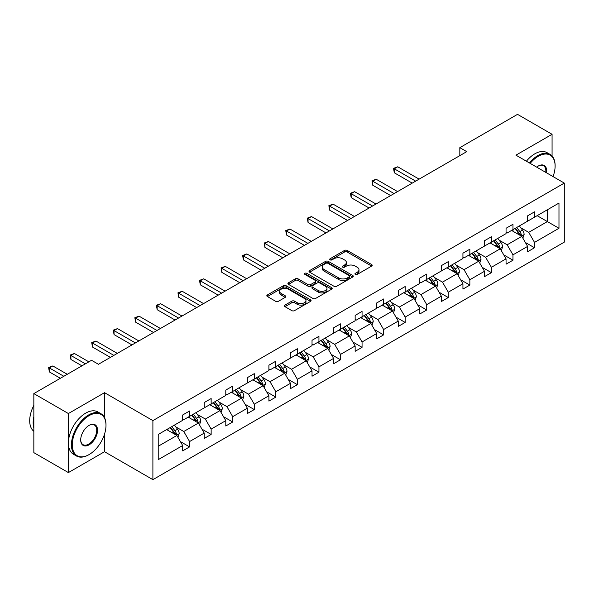 <?xml version="1.0" encoding="UTF-8"?>
<svg xmlns="http://www.w3.org/2000/svg" width="594" height="594" viewBox="0 0 594 594"><rect width="100%" height="100%" fill="white"/><g stroke="black" fill="none" stroke-linecap="round" stroke-linejoin="round"><path stroke-width="0.89" d="M355.323 274.421A1.344 0.772 0 0 0 357.224 274.421L371.636 266.105A1.916 1.106 0 0 0 372.193 265.318A1.916 1.106 0 0 0 371.636 264.538L347.215 250.438A1.916 1.106 0 0 0 344.505 250.438L330.093 258.761A1.344 0.772 0 0 0 329.7 259.311A1.344 0.772 0 0 0 330.093 259.86A1.344 0.772 0 0 0 331.994 259.86L333.858 258.784A6.14 3.542 0 0 1 342.538 258.784L344.572 259.957A6.14 3.542 0 0 1 346.369 262.459A6.14 3.542 0 0 1 344.572 264.969L342.708 266.045A1.344 0.772 0 0 0 342.315 266.595A1.344 0.772 0 0 0 342.708 267.144A1.344 0.772 0 0 0 344.609 267.144L346.473 266.06A6.14 3.542 0 0 1 355.153 266.06L357.187 267.241A6.14 3.542 0 0 1 358.984 269.743A6.14 3.542 0 0 1 357.187 272.252L355.323 273.329A1.344 0.772 0 0 0 354.93 273.879A1.344 0.772 0 0 0 355.323 274.421L355.323 273.329M284.957 305.101A1.916 1.106 0 0 0 284.392 305.888A1.916 1.106 0 0 0 284.957 306.667L291.803 310.625A1.916 1.106 0 0 0 294.52 310.625L310.528 301.381A1.916 1.106 0 0 0 311.085 300.601A1.916 1.106 0 0 0 310.528 299.814L286.108 285.721A1.916 1.106 0 0 0 283.397 285.721L267.389 294.958A1.916 1.106 0 0 0 266.825 295.745A1.916 1.106 0 0 0 267.389 296.525L275.661 301.307A1.916 1.106 0 0 0 278.378 301.307L285.224 297.349A1.916 1.106 0 0 0 285.788 296.569A1.916 1.106 0 0 0 285.224 295.782L281.125 293.414A5.131 2.963 0 0 1 279.618 291.32A5.131 2.963 0 0 1 282.789 288.58A5.131 2.963 0 0 1 288.38 289.226L304.455 298.507A5.131 2.963 0 0 1 305.955 300.601A5.131 2.963 0 0 1 302.792 303.341A5.131 2.963 0 0 1 297.2 302.695L294.52 301.151A1.916 1.106 0 0 0 291.803 301.151L284.957 305.101L284.957 306.667M104.529 392.679L68.392 413.543L33.843 393.599L33.843 452.643L68.392 472.586L104.529 451.722L152.896 479.648L152.896 420.604L104.529 392.679L104.529 417.708M552.071 156.029L552.071 134.296L515.934 155.16L564.3 183.086L152.896 420.604M552.071 134.296L517.523 114.352L459.823 147.661L459.823 155.643M33.843 393.599L91.543 360.291L98.448 364.278L466.736 151.648L459.823 147.661M333.991 286.271A1.916 1.106 0 0 0 336.701 286.271L352.71 277.027A1.916 1.106 0 0 0 353.274 276.247A1.916 1.106 0 0 0 352.71 275.46L328.296 261.367A1.916 1.106 0 0 0 325.579 261.367L309.578 270.604A1.916 1.106 0 0 0 309.014 271.391A1.916 1.106 0 0 0 309.578 272.171L333.991 286.271M305.435 274.71A1.344 0.772 0 0 1 306.794 274.903L331.593 289.219L315.614 298.448A1.916 1.106 0 0 1 312.897 298.448L288.484 284.348L288.484 282.781A1.916 1.106 0 0 0 287.919 283.568A1.916 1.106 0 0 0 288.484 284.348M288.484 282.781L295.329 278.831A1.916 1.106 0 0 1 298.047 278.831L307.944 284.548A1.916 1.106 0 0 0 310.662 284.548L315.206 281.92A1.916 1.106 0 0 0 315.763 281.14A1.916 1.106 0 0 0 315.206 280.353L304.893 274.406A1.344 0.772 0 0 1 304.499 273.856A1.344 0.772 0 0 1 305.331 273.136A1.344 0.772 0 0 1 306.794 273.307L331.615 287.637A1.916 1.106 0 0 1 332.18 288.424A1.916 1.106 0 0 1 331.615 289.204L331.615 287.637M68.392 413.543L68.392 472.586M158.219 434.452L182.677 420.329L182.677 414.983L189.59 410.996L189.59 416.342L204.239 407.878L204.239 402.539L211.145 398.544L211.145 403.89L225.794 395.433L225.794 390.087L232.707 386.1L232.707 391.446L247.356 382.989L247.356 377.643L254.262 373.656L254.262 379.002L268.911 370.545L268.911 365.199L275.824 361.204L275.824 366.55L290.473 358.093L290.473 352.747L297.379 348.76L297.379 354.106L312.028 345.649L312.028 340.303L318.941 336.315L318.941 341.661L333.583 333.204L333.583 327.858L340.496 323.864L340.496 329.21L355.145 320.753L355.145 315.407L362.058 311.419L362.058 316.765L376.7 308.308L376.7 302.962L383.613 298.975L383.613 304.321L398.262 295.864L398.262 290.518L405.167 286.531L405.167 291.877L419.817 283.42L419.817 278.074L426.73 274.079L426.73 279.425L441.379 270.968L441.379 265.622L448.284 261.635L448.284 266.981L462.934 258.524L462.934 253.178L469.847 249.19L469.847 254.536L484.496 246.079L484.496 240.733L491.401 236.739L491.401 242.085L506.051 233.628L506.051 228.282L512.964 224.294L512.964 229.64L527.613 221.183L527.613 215.837L534.518 211.85L534.518 217.196L558.976 203.074L558.976 228.282L534.518 242.404L534.518 247.75L527.613 251.745L527.613 246.399L512.964 254.856L512.964 260.202L506.051 264.189L506.051 258.843L491.401 267.3L491.401 272.646L484.496 276.633L484.496 271.287L469.847 279.744L469.847 285.09L462.934 289.085L462.934 283.739L448.284 292.196L448.284 297.542L441.379 301.529L441.379 296.183L426.73 304.64L426.73 309.986L419.817 313.974L419.817 308.628L405.167 317.085L405.167 322.431L398.262 326.418L398.262 321.072L383.613 329.529L383.613 334.875L376.7 338.87L376.7 333.524L362.058 341.981L362.058 347.327L355.145 351.314L355.145 345.968L340.496 354.425L340.496 359.771L333.583 363.758L333.583 358.412L318.941 366.869L318.941 372.215L312.028 376.21L312.028 370.864L297.379 379.321L297.379 384.667L290.473 388.654L290.473 383.308L275.824 391.765L275.824 397.111L268.911 401.099L268.911 395.752L254.262 404.21L254.262 409.556L247.356 413.543L247.356 408.204L232.707 416.661L232.707 422L225.794 425.995L225.794 420.649L211.145 429.106L211.145 434.452L204.239 438.439L204.239 433.093L189.59 441.55L189.59 446.896L182.677 450.883L182.677 445.537L158.219 459.659L158.219 434.452M152.896 479.648L564.3 242.129L564.3 183.086M188.209 417.137L198.433 423.039L183.784 431.496L175.787 426.878M183.784 431.496L189.59 441.55M198.433 423.039L204.239 433.093M182.677 419.052L183.784 419.691L189.59 416.342M209.764 404.692L219.995 410.595L205.346 419.052L197.342 414.434M205.346 419.052L211.145 429.106M219.995 410.595L225.794 420.649M204.239 406.608L205.346 407.246L211.145 403.89M231.326 392.24L241.55 398.151L226.901 406.608L218.904 401.99M226.901 406.608L232.707 416.661M241.55 398.151L247.356 408.204M225.794 394.156L226.901 394.795L232.707 391.446M252.881 379.796L263.105 385.699L248.463 394.156L240.459 389.538M248.463 394.156L254.262 404.21M263.105 385.699L268.911 395.752M247.356 381.712L248.463 382.35L254.262 379.002M274.443 367.352L284.667 373.255L270.018 381.712L262.021 377.093M270.018 381.712L275.824 391.765M284.667 373.255L290.473 383.308M268.911 369.268L270.018 369.906L275.824 366.55M295.998 354.908L306.222 360.81L291.572 369.268L283.576 364.649M291.572 369.268L297.379 379.321M306.222 360.81L312.028 370.864M290.473 356.816L291.572 357.454L297.379 354.106M317.552 342.456L327.784 348.359L313.135 356.816L305.138 352.197M313.135 356.816L318.941 366.869M327.784 348.359L333.583 358.412M312.028 344.372L313.135 345.01L318.941 341.661M339.115 330.012L349.339 335.914L334.689 344.372L326.693 339.753M334.689 344.372L340.496 354.425M349.339 335.914L355.145 345.968M333.583 331.927L334.689 332.566L340.496 329.21M360.669 317.567L370.901 323.47L356.252 331.927L348.255 327.309M356.252 331.927L362.058 341.981M370.901 323.47L376.7 333.524M355.145 319.483L356.252 320.114L362.058 316.765M382.232 305.116L392.456 311.026L377.806 319.483L369.81 314.865M377.806 319.483L383.613 329.529M392.456 311.026L398.262 321.072M376.7 307.031L377.806 307.67L383.613 304.321M403.786 292.671L414.018 298.574L399.368 307.031L391.364 302.413M399.368 307.031L405.167 317.085M414.018 298.574L419.817 308.628M398.262 294.587L399.368 295.225L405.167 291.877M425.349 280.227L435.573 286.13L420.923 294.587L412.927 289.969M420.923 294.587L426.73 304.64M435.573 286.13L441.379 296.183M419.817 282.143L420.923 282.781L426.73 279.425M446.903 267.775L457.128 273.686L442.485 282.143L434.481 277.524M442.485 282.143L448.284 292.196M457.128 273.686L462.934 283.739M441.379 269.691L442.485 270.329L448.284 266.981M468.466 255.331L478.69 261.234L464.04 269.691L456.044 265.072M464.04 269.691L469.847 279.744M478.69 261.234L484.496 271.287M462.934 257.247L464.04 257.885L469.847 254.536M490.02 242.887L500.245 248.789L485.602 257.247L477.598 252.628M485.602 257.247L491.401 267.3M500.245 248.789L506.051 258.843M484.496 244.802L485.602 245.441L491.401 242.085M511.583 230.442L521.807 236.345L507.157 244.802L499.16 240.184M507.157 244.802L512.964 254.856M521.807 236.345L527.613 246.399M506.051 232.351L507.157 232.989L512.964 229.64M537.147 215.681L547.371 221.584L528.712 232.358L520.715 227.74M528.712 232.358L534.518 242.404M558.976 228.282L547.371 221.584L547.371 209.779L558.976 203.074M527.613 219.906L528.712 220.545L534.518 217.196M158.219 446.257L176.878 435.484L166.647 429.581M176.878 435.484L182.677 445.537M525.326 242.449L534.518 247.75M503.771 254.893L512.964 260.202M482.217 267.337L491.401 272.646M460.654 279.789L469.847 285.09M439.1 292.233L448.284 297.542M417.537 304.677L426.73 309.986M395.983 317.129L405.167 322.431M374.42 329.573L383.613 334.875M352.866 342.018L362.058 347.327M331.303 354.462L340.496 359.771M309.749 366.914L318.941 372.215M288.194 379.358L297.379 384.667M266.632 391.802L275.824 397.111M245.077 404.254L254.262 409.556M223.515 416.698L232.707 422M201.96 429.143L211.145 434.452M180.398 441.594L189.59 446.896M104.529 451.722L104.529 434.095M355.858 274.614L357.187 273.849A6.14 3.542 0 0 0 358.984 271.339L358.984 269.743M346.369 262.459L346.369 264.055A6.14 3.542 0 0 1 344.572 266.565L343.243 267.33M371.636 264.538L371.636 266.105L347.215 252.034A1.916 1.106 0 0 0 344.505 252.034L330.628 260.046M352.688 277.042L328.296 262.964A1.916 1.106 0 0 0 325.579 262.964L309.6 272.186M349.317 276.789A1.344 0.772 0 0 0 349.71 276.247A1.344 0.772 0 0 0 349.317 275.698L327.888 263.32A1.344 0.772 0 0 0 325.987 263.32L324.02 264.456A6.14 3.542 0 0 0 322.223 266.966A6.14 3.542 0 0 0 324.02 269.468L338.669 277.925A6.14 3.542 0 0 0 347.349 277.925L349.317 276.789L349.317 278.386A1.344 0.772 0 0 0 349.71 277.844L349.71 276.247M322.223 266.966L322.223 268.562A6.14 3.542 0 0 0 324.02 271.064L324.02 269.468M349.317 278.386L347.349 279.522A6.14 3.542 0 0 1 338.669 279.522L324.02 271.064M288.506 284.363L295.329 280.427L295.329 278.831M315.763 281.14L315.763 282.737A1.916 1.106 0 0 1 315.206 283.516L310.662 286.145A1.916 1.106 0 0 1 307.944 286.145L298.047 280.427A1.916 1.106 0 0 0 295.329 280.427M318.221 290.481A5.131 2.963 0 0 0 323.812 291.119A5.131 2.963 0 0 0 326.982 288.38A5.131 2.963 0 0 0 325.482 286.286L319.817 283.019A1.916 1.106 0 0 0 317.107 283.019L312.563 285.64A1.916 1.106 0 0 0 311.999 286.427A1.916 1.106 0 0 0 312.563 287.206L318.221 290.481L318.221 292.077A5.131 2.963 0 0 0 323.812 292.716A5.131 2.963 0 0 0 326.982 289.976L326.982 288.38M311.999 286.427L311.999 288.023A1.916 1.106 0 0 0 312.563 288.803L312.563 287.206M318.221 292.077L312.563 288.803M305.955 300.601L305.955 302.198A5.131 2.963 0 0 1 302.792 304.93A5.131 2.963 0 0 1 297.2 304.291L294.52 302.747A1.916 1.106 0 0 0 291.803 302.747L284.979 306.682M279.618 291.32L279.618 292.916A5.131 2.963 0 0 0 281.125 295.01L281.125 293.414M285.202 297.364L281.125 295.01M310.528 299.814L310.528 301.381L286.108 287.318A1.916 1.106 0 0 0 283.397 287.318L267.411 296.54M522.854 238.164L524.123 234.489A5.183 2.992 -120 0 0 522.475 230.078L519.371 225.943M513.81 231.727L512.459 229.93M419.126 179.136L397.75 166.795L394.297 168.793L394.297 172.78L412.221 183.13M521.042 235.9L521.332 234.712A5.183 2.992 -120 0 0 519.847 231.601L516.743 227.457M515.451 228.207L518.866 232.766A2.636 1.522 60 0 1 519.342 233.568L521.332 234.712M515.087 228.415L518.191 232.558A5.183 2.992 60 0 1 519.483 235.001M394.297 172.78L393.532 168.354L415.674 181.133M393.532 168.354L397.75 166.795M553.044 176.589A23.842 13.766 120 0 0 555.108 166.053A23.842 13.766 120 0 0 538.253 156.319A23.842 13.766 120 0 0 530.16 163.38M529.44 162.964A24.428 14.108 -60 0 1 537.837 155.598A24.428 14.108 -60 0 1 550.051 154.388A24.428 14.108 -60 0 1 555.108 165.578A24.428 14.108 -60 0 1 555.108 165.815M536.672 167.137A11.925 6.883 -60 0 1 538.253 166.053L538.253 166.053A11.925 6.883 -60 0 1 546.532 172.824M526.403 161.204A24.428 14.108 -60 0 1 534.793 153.846A24.428 14.108 -60 0 1 547.007 152.636L550.051 154.388M545.76 172.379A11.338 6.541 120 0 0 543.503 165.733A11.338 6.541 120 0 0 538.038 166.179M88.706 454.796L89.122 454.559A23.842 13.766 120 0 0 105.984 425.356A23.842 13.766 120 0 0 89.122 415.622A23.842 13.766 120 0 0 72.26 444.824A23.842 13.766 120 0 0 89.122 454.559L88.706 454.796A24.428 14.108 -60 0 1 76.492 456.006A24.428 14.108 -60 0 1 72.75 436.427A24.428 14.108 -60 0 1 88.706 414.902A24.428 14.108 -60 0 1 100.921 413.691A24.428 14.108 -60 0 1 105.984 424.873A24.428 14.108 -60 0 1 105.984 425.118M89.122 444.824A11.925 6.883 -60 0 1 80.695 439.954A11.925 6.883 -60 0 1 89.122 425.356L89.122 425.356A11.925 6.883 -60 0 1 97.55 430.219A11.925 6.883 -60 0 1 89.122 444.824M80.695 439.709A11.338 6.541 120 0 0 83.041 444.668A11.338 6.541 120 0 0 88.706 444.104A11.338 6.541 120 0 0 96.117 434.117A11.338 6.541 120 0 0 94.379 425.029A11.338 6.541 120 0 0 88.914 425.475M76.492 456.006L73.456 454.247A24.428 14.108 -60 0 1 69.706 434.674A24.428 14.108 -60 0 1 85.67 413.149A24.428 14.108 -60 0 1 97.884 411.939L100.921 413.691M33.843 427.91A24.428 14.108 -60 0 1 33.843 416.736M33.843 431.296A24.428 14.108 -60 0 1 33.843 405.368M501.299 250.609L502.569 246.941A5.183 2.992 -120 0 0 500.913 242.53L497.817 238.387M492.248 244.171L490.904 242.374M397.572 191.587L376.195 179.24L372.735 181.237L372.735 185.224L390.659 195.575M499.48 248.351L499.769 247.156A5.183 2.992 -120 0 0 498.292 244.045L495.188 239.902M493.889 240.652L497.304 245.211A2.636 1.522 60 0 1 497.787 246.013L499.769 247.156M493.532 240.86L496.629 245.003A5.183 2.992 60 0 1 497.921 247.446M372.735 185.224L371.978 180.799L394.112 193.577M371.978 180.799L376.195 179.24M479.737 263.053L481.014 259.385A5.183 2.992 -120 0 0 479.358 254.975L476.254 250.831M470.693 256.615L469.349 254.826M376.009 204.032L354.633 191.691L351.18 193.681L351.18 197.668L369.104 208.019M477.925 260.796L478.215 259.608A5.183 2.992 -120 0 0 476.73 256.489L473.626 252.346M472.334 253.096L475.749 257.655A2.636 1.522 60 0 1 476.225 258.457L478.215 259.608M471.97 253.304L475.074 257.447A5.183 2.992 60 0 1 476.366 259.897M351.18 197.668L350.415 193.243L372.557 206.021M350.415 193.243L354.633 191.691M458.182 275.505L459.452 271.829A5.183 2.992 -120 0 0 457.803 267.419L454.7 263.283M449.131 269.067L447.787 267.27M354.455 216.476L333.078 204.136L329.618 206.125L329.618 210.12L347.542 220.463M456.37 273.24L456.66 272.052A5.183 2.992 -120 0 0 455.175 268.941L452.071 264.798M450.772 265.548L454.187 270.107A2.636 1.522 60 0 1 454.67 270.901L456.66 272.052M450.415 265.756L453.519 269.891A5.183 2.992 60 0 1 454.804 272.342M329.618 210.12L328.861 205.687L351.002 218.473M328.861 205.687L333.078 204.136M436.627 287.949L437.897 284.281A5.183 2.992 -120 0 0 436.241 279.871L433.137 275.727M427.576 281.511L426.232 279.715M332.892 228.92L311.516 216.58L308.063 218.577L308.063 222.564L325.987 232.915M434.808 285.684L435.098 284.496A5.183 2.992 -120 0 0 433.613 281.385L430.516 277.242M429.217 277.992L432.632 282.551A2.636 1.522 60 0 1 433.108 283.353L435.098 284.496M428.853 278.2L431.957 282.343A5.183 2.992 60 0 1 433.249 284.786M308.063 222.564L307.306 218.139L329.44 230.918M307.306 218.139L311.516 216.58M415.065 300.393L416.335 296.725A5.183 2.992 -120 0 0 414.686 292.315L411.583 288.172M406.014 293.956L404.67 292.159M311.338 241.372L289.961 229.024L286.501 231.021L286.501 235.009L304.425 245.359M413.253 298.136L413.543 296.948A5.183 2.992 -120 0 0 412.058 293.83L408.954 289.686M407.655 290.436L411.07 294.995A2.636 1.522 60 0 1 411.553 295.797L413.543 296.948M407.298 290.644L410.402 294.787A5.183 2.992 60 0 1 411.687 297.23M286.501 235.009L285.744 230.583L307.885 243.362M285.744 230.583L289.961 229.024M393.51 312.845L394.78 309.17A5.183 2.992 -120 0 0 393.124 304.759L390.02 300.616M384.459 306.407L383.115 304.611M289.775 253.816L268.399 241.476L264.946 243.466L264.946 247.46L282.87 257.803M391.691 310.58L391.981 309.392A5.183 2.992 -120 0 0 390.503 306.274L387.399 302.138M386.1 302.881L389.516 307.44A2.636 1.522 60 0 1 389.991 308.241L391.981 309.392M385.736 303.096L388.84 307.232A5.183 2.992 60 0 1 390.132 309.682M264.946 247.46L264.189 243.028L286.323 255.814M264.189 243.028L268.399 241.476M371.948 325.289L373.218 321.614A5.183 2.992 -120 0 0 371.569 317.211L368.466 313.068M362.897 318.852L361.553 317.055M268.221 266.261L246.844 253.92L243.392 255.917L243.392 259.905L261.308 270.255M370.136 323.025L370.426 321.837A5.183 2.992 -120 0 0 368.941 318.726L365.837 314.582M364.538 315.332L367.953 319.891A2.636 1.522 60 0 1 368.436 320.693L370.426 321.837M364.181 315.54L367.285 319.683A5.183 2.992 60 0 1 368.577 322.126M243.392 259.905L242.627 255.479L264.768 268.258M242.627 255.479L246.844 253.92M350.393 337.734L351.663 334.066A5.183 2.992 -120 0 0 350.007 329.655L346.903 325.512M341.342 331.296L339.998 329.499M246.666 278.712L225.282 266.364L221.829 268.362L221.829 272.349L239.753 282.699M348.574 335.476L348.864 334.288A5.183 2.992 -120 0 0 347.386 331.17L344.282 327.027M342.983 327.777L346.399 332.336A2.636 1.522 60 0 1 346.874 333.137L348.864 334.288M342.619 327.985L345.723 332.128A5.183 2.992 60 0 1 347.015 334.571M221.829 272.349L221.072 267.924L243.206 280.702M221.072 267.924L225.282 266.364M328.831 350.178L330.101 346.51A5.183 2.992 -120 0 0 328.452 342.099L325.349 337.956M319.787 343.74L318.436 341.951M225.104 291.157L203.727 278.816L200.275 280.806L200.275 284.801L218.198 295.144M327.019 347.921L327.309 346.733A5.183 2.992 -120 0 0 325.824 343.614L322.72 339.471M321.428 340.221L324.836 344.78A2.636 1.522 60 0 1 325.319 345.582L327.309 346.733M321.064 340.429L324.168 344.572A5.183 2.992 60 0 1 325.46 347.022M200.275 284.801L199.51 280.368L221.651 293.154M199.51 280.368L203.727 278.816M307.276 362.63L308.546 358.954A5.183 2.992 -120 0 0 306.89 354.544L303.786 350.408M298.225 356.192L296.881 354.395M203.549 303.601L182.165 291.26L178.712 293.258L178.712 297.245L196.636 307.588M305.457 360.365L305.747 359.177A5.183 2.992 -120 0 0 304.269 356.066L301.165 351.923M299.866 352.673L303.282 357.232A2.636 1.522 60 0 1 303.764 358.026L305.747 359.177M299.51 352.881L302.606 357.024A5.183 2.992 60 0 1 303.898 359.467M178.712 297.245L177.955 292.812L200.089 305.598M177.955 292.812L182.165 291.26M285.714 375.074L286.984 371.406A5.183 2.992 -120 0 0 285.335 366.995L282.232 362.852M276.67 368.636L275.319 366.84M181.987 316.045L160.61 303.705L157.158 305.702L157.158 309.689L175.082 320.04M283.902 372.817L284.192 371.621A5.183 2.992 -120 0 0 282.707 368.51L279.603 364.367M278.311 365.117L281.727 369.676A2.636 1.522 60 0 1 282.202 370.478L284.192 371.621M277.947 365.325L281.051 369.468A5.183 2.992 60 0 1 282.343 371.911M157.158 309.689L156.393 305.264L178.534 318.042M156.393 305.264L160.61 303.705M264.159 387.518L265.429 383.85A5.183 2.992 -120 0 0 263.773 379.44L260.677 375.297M255.108 381.081L253.764 379.284M160.432 328.497L139.055 316.149L135.595 318.146L135.595 322.134L153.519 332.484M262.34 385.261L262.63 384.073A5.183 2.992 -120 0 0 261.152 380.954L258.048 376.811M256.749 377.561L260.165 382.12A2.636 1.522 60 0 1 260.647 382.922L262.63 384.073M256.393 377.769L259.489 381.912A5.183 2.992 60 0 1 260.781 384.355M135.595 322.134L134.838 317.708L156.972 330.487M134.838 317.708L139.055 316.149M242.597 399.97L243.874 396.295A5.183 2.992 -120 0 0 242.218 391.884L239.115 387.741M233.553 393.532L232.209 391.736M138.87 340.941L117.493 328.601L114.041 330.591L114.041 334.585L131.965 344.928M240.785 397.705L241.075 396.517A5.183 2.992 -120 0 0 239.59 393.399L236.494 389.263M235.194 390.013L238.61 394.565A2.636 1.522 60 0 1 239.085 395.366L241.075 396.517M234.83 390.221L237.934 394.357A5.183 2.992 60 0 1 239.226 396.807M114.041 334.585L113.276 330.153L135.417 342.938M113.276 330.153L117.493 328.601M221.042 412.414L222.312 408.746A5.183 2.992 -120 0 0 220.664 404.336L217.56 400.193M211.991 405.977L210.647 404.18M117.315 353.385L95.938 341.045L92.478 343.042L92.478 347.03L110.402 357.38M219.231 410.15L219.52 408.962A5.183 2.992 -120 0 0 218.035 405.851L214.931 401.707M213.632 402.457L217.048 407.016A2.636 1.522 60 0 1 217.53 407.818L219.52 408.962M213.276 402.665L216.379 406.808A5.183 2.992 60 0 1 217.664 409.251M92.478 347.03L91.721 342.604L113.862 355.383M91.721 342.604L95.938 341.045M199.487 424.859L200.757 421.191A5.183 2.992 -120 0 0 199.101 416.78L195.998 412.637M190.436 418.421L189.092 416.624M88.848 361.843L74.376 353.489L70.924 355.487L70.924 359.474L81.935 365.837M197.668 422.601L197.958 421.413A5.183 2.992 -120 0 0 196.473 418.295L193.377 414.152M192.077 414.902L195.493 419.461A2.636 1.522 60 0 1 195.968 420.262L197.958 421.413M191.714 415.109L194.817 419.253A5.183 2.992 60 0 1 196.109 421.695M70.924 359.474L70.166 355.049L85.395 363.84M70.166 355.049L74.376 353.489M177.925 437.303L179.195 433.635A5.183 2.992 -120 0 0 177.547 429.224L174.443 425.081M168.874 430.865L167.53 429.076M67.285 374.294L52.821 365.941L49.361 367.931L49.361 371.926L60.38 378.281M176.114 435.046L176.403 433.858A5.183 2.992 -120 0 0 174.918 430.739L171.815 426.603M170.515 427.346L173.931 431.905A2.636 1.522 60 0 1 174.413 432.707L176.403 433.858M170.159 427.554L173.262 431.697A5.183 2.992 60 0 1 174.547 434.147M49.361 371.926L48.604 367.493L63.833 376.284M48.604 367.493L52.821 365.941M357.187 273.849L357.187 272.252M342.708 267.144L342.708 266.045M344.572 266.565L344.572 264.969M330.093 259.86L330.093 258.761M344.505 252.034L344.505 250.438M347.215 252.034L347.215 250.438M309.578 272.171L309.578 270.604M325.579 262.964L325.579 261.367M328.296 262.964L328.296 261.367M352.71 277.027L352.71 275.46M338.669 279.522L338.669 277.925M347.349 279.522L347.349 277.925M298.047 280.427L298.047 278.831M307.944 286.145L307.944 284.548M310.662 286.145L310.662 284.548M315.206 283.516L315.206 281.92M306.794 274.903L306.794 273.307M291.803 302.747L291.803 301.151M294.52 302.747L294.52 301.151M297.2 304.291L297.2 302.695M285.224 297.349L285.224 295.782M267.389 296.525L267.389 294.958M283.397 287.318L283.397 285.721M286.108 287.318L286.108 285.721M521.435 236.13L524.094 234.593M519.847 231.601L522.475 230.078M516.721 233.405L518.191 232.558M499.873 248.574L502.531 247.037M498.292 244.045L500.913 242.53M495.158 245.849L496.629 245.003M478.319 261.018L480.977 259.489M476.73 256.489L479.358 254.975M473.604 258.301L475.074 257.447M456.756 273.47L459.422 271.933M455.175 268.941L457.803 267.419M452.041 270.745L453.519 269.891M435.202 285.914L437.86 284.377M433.613 281.385L436.241 279.871M430.487 283.19L431.957 282.343M413.639 298.359L416.305 296.822M412.058 293.83L414.686 292.315M408.924 295.641L410.402 294.787M392.085 310.811L394.743 309.274M390.503 306.274L393.124 304.759M387.37 308.086L388.84 307.232M370.522 323.255L373.188 321.718M368.941 318.726L371.569 317.211M365.807 320.53L367.285 319.683M348.968 335.699L351.626 334.162M347.386 331.17L350.007 329.655M344.253 332.974L345.723 332.128M327.413 348.143L330.071 346.614M325.824 343.614L328.452 342.099M322.691 345.426L324.168 344.572M305.851 360.595L308.509 359.058M304.269 356.066L306.89 354.544M301.136 357.87L302.606 357.024M284.296 373.039L286.954 371.502M282.707 368.51L285.335 366.995M279.581 370.314L281.051 369.468M262.734 385.484L265.392 383.947M261.152 380.954L263.773 379.44M258.019 382.766L259.489 381.912M241.179 397.935L243.837 396.398M239.59 393.399L242.218 391.884M236.464 395.21L237.934 394.357M219.617 410.38L222.282 408.843M218.035 405.851L220.664 404.336M214.902 407.655L216.379 406.808M198.062 422.824L200.72 421.287M196.473 418.295L199.101 416.78M193.347 420.099L194.817 419.253M176.5 435.268L179.165 433.739M174.918 430.739L177.547 429.224M171.785 432.551L173.262 431.697M555.108 166.053L555.108 165.578M105.984 425.356L105.984 424.873"/></g></svg>
